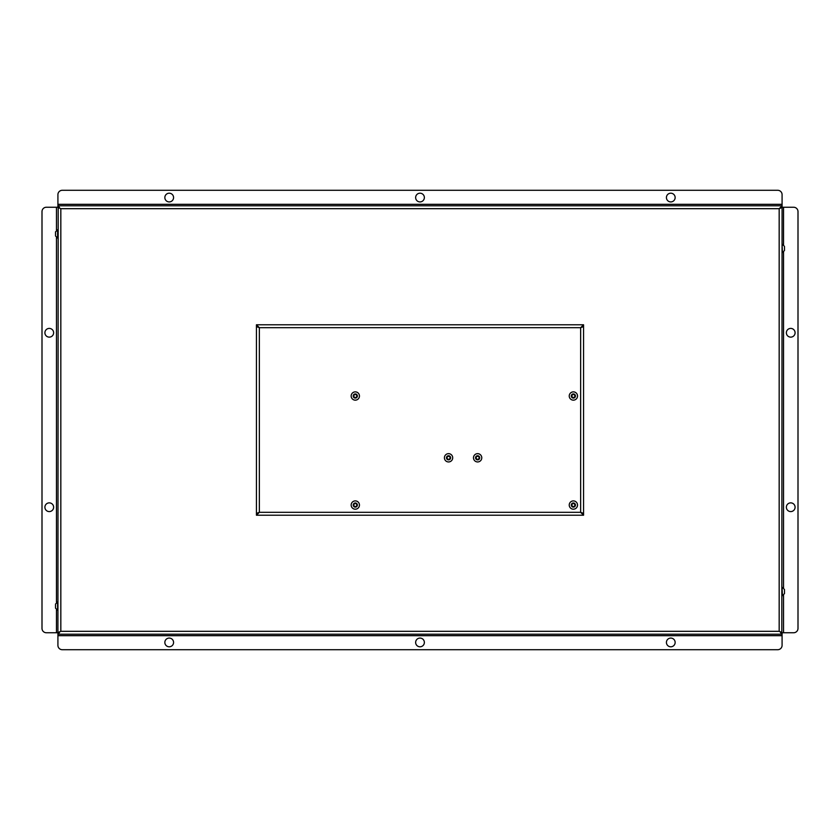 <?xml version="1.0" encoding="UTF-8"?>
<svg xmlns="http://www.w3.org/2000/svg" width="840" height="840" viewBox="0 0 840 840"><rect width="100%" height="100%" fill="white"/><g stroke="black" fill="none" stroke-linecap="round" stroke-linejoin="round"><path stroke-width="1.26" d="M57.918 234.633L57.918 236.093M57.918 230.706L57.918 232.166M782.082 590.825L782.082 589.375M782.082 594.751L782.082 593.303M782.082 246.697L782.082 245.249M782.082 250.625L782.082 249.175M415.643 642.442A4.358 4.358 0 0 1 422.184 638.663A4.358 4.358 0 0 1 422.184 646.212A4.358 4.358 0 0 1 415.643 642.442M44.909 507.234A4.358 4.358 0 0 1 51.45 503.454A4.358 4.358 0 0 1 51.45 511.004A4.358 4.358 0 0 1 44.909 507.234M786.366 332.766A4.358 4.358 0 0 1 792.908 328.996A4.358 4.358 0 0 1 792.908 336.546A4.358 4.358 0 0 1 786.366 332.766M164.85 197.558A4.358 4.358 0 0 1 171.392 193.788A4.358 4.358 0 0 1 171.392 201.338A4.358 4.358 0 0 1 164.85 197.558M666.425 642.442A4.358 4.358 0 0 1 672.966 638.663A4.358 4.358 0 0 1 672.966 646.212A4.358 4.358 0 0 1 666.425 642.442M164.85 642.442A4.358 4.358 0 0 1 171.392 638.663A4.358 4.358 0 0 1 171.392 646.212A4.358 4.358 0 0 1 164.85 642.442M666.425 197.558A4.358 4.358 0 0 1 672.966 193.788A4.358 4.358 0 0 1 672.966 201.338A4.358 4.358 0 0 1 666.425 197.558M786.366 507.234A4.358 4.358 0 0 1 792.908 503.454A4.358 4.358 0 0 1 792.908 511.004A4.358 4.358 0 0 1 786.366 507.234M44.909 332.766A4.358 4.358 0 0 1 51.45 328.996A4.358 4.358 0 0 1 51.45 336.546A4.358 4.358 0 0 1 44.909 332.766M415.643 197.558A4.358 4.358 0 0 1 422.184 193.788A4.358 4.358 0 0 1 422.184 201.338A4.358 4.358 0 0 1 415.643 197.558M777.714 190.291A4.358 4.358 0 0 1 782.082 194.649L782.082 205.779L779.174 208.688L782.082 207.228L782.082 205.779L57.918 205.779L57.918 194.649A4.358 4.358 0 0 1 62.286 190.291L777.714 190.291M781.82 207.249L793.643 207.249A4.358 4.358 0 0 1 798 211.607L798 628.394A4.358 4.358 0 0 1 793.643 632.751L782.082 632.751L779.174 631.312L782.082 632.772L782.082 645.351A4.358 4.358 0 0 1 777.714 649.708L62.286 649.708A4.358 4.358 0 0 1 57.918 645.351L57.918 634.221L59.377 632.751M58.181 632.751L46.358 632.751A4.358 4.358 0 0 1 42 628.394L42 211.607A4.358 4.358 0 0 1 46.358 207.249L57.918 207.249L60.827 208.688L57.918 207.228L57.918 205.779L59.377 207.249M58.055 632.478L60.827 631.312L57.918 632.751L58.181 207.249M781.946 207.522L779.174 208.688L782.082 207.249L781.82 632.751M60.827 631.312L779.174 631.312L779.174 208.688L60.827 208.688L60.827 631.312L57.918 632.772L57.918 634.221L782.082 634.221L780.623 632.751M779.174 208.688L780.623 207.249M473.109 515.225L454.062 515.225M256.442 515.225L259.35 512.316L256.442 513.776L256.442 515.225L583.558 515.225L580.65 512.316L583.558 513.776L583.558 515.225M257.281 513.629L256.641 513.313L259.35 512.316L257.901 513.629M256.442 324.776L259.35 327.684L256.442 326.225L256.442 324.776L583.558 324.776L580.65 327.684L583.558 326.225L583.558 324.776M257.281 326.371L256.641 326.687L259.35 327.684L257.901 326.371M582.729 326.371L583.359 326.687L580.65 327.684L582.099 326.371M582.729 513.629L583.359 513.313L580.65 512.316L582.099 513.629M256.442 513.629L256.442 326.371M583.558 326.371L583.558 513.629M573.384 509.197A4.147 4.147 0 0 0 577.521 505.05A4.147 4.147 0 0 0 573.384 500.903A4.147 4.147 0 0 0 569.236 505.05A4.147 4.147 0 0 0 573.384 509.197M574.833 504.21L574.833 505.89L573.384 506.73L571.925 505.89L571.925 504.21L573.384 503.37L574.833 504.21M355.299 509.197A4.147 4.147 0 0 0 359.447 505.05A4.147 4.147 0 0 0 355.299 500.903A4.147 4.147 0 0 0 351.162 505.05A4.147 4.147 0 0 0 355.299 509.197M356.758 504.21L356.758 505.89L355.299 506.73L353.85 505.89L353.85 504.21L355.299 503.37L356.758 504.21M355.299 400.155A4.147 4.147 0 0 0 359.447 396.007A4.147 4.147 0 0 0 355.299 391.87A4.147 4.147 0 0 0 351.162 396.007A4.147 4.147 0 0 0 355.299 400.155M356.758 395.168L356.758 396.848L355.299 397.688L353.85 396.848L353.85 395.168L355.299 394.338L356.758 395.168M573.384 400.155A4.147 4.147 0 0 0 577.521 396.007A4.147 4.147 0 0 0 573.384 391.87A4.147 4.147 0 0 0 569.236 396.007A4.147 4.147 0 0 0 573.384 400.155M574.833 395.168L574.833 396.848L573.384 397.688L571.925 396.848L571.925 395.168L573.384 394.338L574.833 395.168M448.55 461.947A4.147 4.147 0 0 0 452.697 457.8A4.147 4.147 0 0 0 448.55 453.653A4.147 4.147 0 0 0 444.413 457.8A4.147 4.147 0 0 0 448.55 461.947M450.009 456.96L450.009 458.64L448.55 459.48L447.101 458.64L447.101 456.96L448.55 456.12L450.009 456.96M477.635 461.947A4.147 4.147 0 0 0 481.772 457.8A4.147 4.147 0 0 0 477.635 453.653A4.147 4.147 0 0 0 473.487 457.8A4.147 4.147 0 0 0 477.635 461.947M479.084 456.96L479.084 458.64L477.635 459.48L476.175 458.64L476.175 456.96L477.635 456.12L479.084 456.96M55.524 604.643L55.524 607.551M57.918 601.944L55.524 604.023M55.524 232.449L55.524 235.358M57.918 229.761L55.524 231.84M782.408 252.588L782.082 244.303L782.408 252.588L784.476 250.52L784.476 246.992M784.476 249.9L784.476 250.52M782.408 595.697L782.082 587.412L782.408 595.697L784.476 593.628L784.476 590.1M784.476 593.009L784.476 593.628M57.918 204.32L782.082 204.32M783.531 207.249L783.531 244.64M783.531 252.252L783.531 587.748M783.531 595.361L783.531 632.751M56.469 632.751L56.469 609.903M56.469 602.28L56.469 237.72M56.469 230.097L56.469 207.249M782.082 635.68L57.918 635.68M58.055 207.522L60.827 208.688M781.946 632.478L779.174 631.312M259.35 512.316L580.65 512.316L580.65 327.684L259.35 327.684L259.35 512.316L256.641 513.313M256.641 326.687L259.35 327.684M580.65 327.684L583.359 326.687M583.359 513.313L580.65 512.316M575.452 505.05A2.069 2.069 0 0 1 573.384 507.119A2.069 2.069 0 0 1 571.305 505.05A2.069 2.069 0 0 1 573.384 502.981A2.069 2.069 0 0 1 575.452 505.05M357.378 505.05A2.069 2.069 0 0 1 355.299 507.119A2.069 2.069 0 0 1 353.231 505.05A2.069 2.069 0 0 1 355.299 502.981A2.069 2.069 0 0 1 357.378 505.05M357.378 396.007A2.069 2.069 0 0 1 355.299 398.087A2.069 2.069 0 0 1 353.231 396.007A2.069 2.069 0 0 1 355.299 393.939A2.069 2.069 0 0 1 357.378 396.007M575.452 396.007A2.069 2.069 0 0 1 573.384 398.087A2.069 2.069 0 0 1 571.305 396.007A2.069 2.069 0 0 1 573.384 393.939A2.069 2.069 0 0 1 575.452 396.007M450.629 457.8A2.069 2.069 0 0 1 448.55 459.869A2.069 2.069 0 0 1 446.481 457.8A2.069 2.069 0 0 1 448.55 455.731A2.069 2.069 0 0 1 450.629 457.8M479.703 457.8A2.069 2.069 0 0 1 477.635 459.869A2.069 2.069 0 0 1 475.556 457.8A2.069 2.069 0 0 1 477.635 455.731A2.069 2.069 0 0 1 479.703 457.8M55.524 608.16L57.593 610.239L57.593 601.944M55.524 235.977L57.593 238.056L57.593 229.761M782.408 244.303L784.476 246.372M782.408 587.412L784.476 589.481"/></g></svg>
